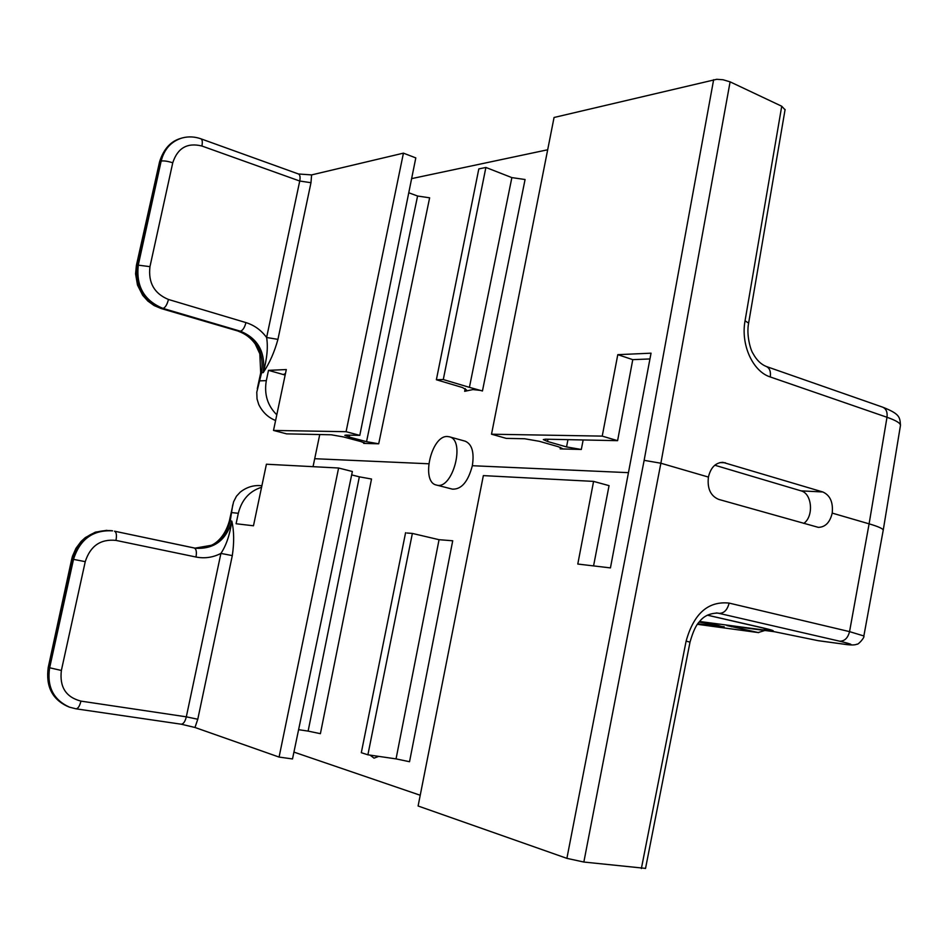 <?xml version="1.0" encoding="UTF-8"?>
<svg xmlns="http://www.w3.org/2000/svg" width="948" height="948" viewBox="0 0 948 948"><rect width="100%" height="100%" fill="white"/><g stroke="black" fill="none" stroke-linecap="round" stroke-linejoin="round"><path stroke-width="1.42" d="M785.051 109.755L781.733 106.235L730.102 81.848L723.04 79.751L716.724 79.3L554.059 117.481L491.514 434.208L602.229 436.116L617.788 354.671L651.039 353.177L610.441 567.899L577.794 564.048L593.578 481.394L483.35 475.612L418.104 806.001L566.892 858.355L583.85 862.04L645.541 868.38M803.785 523.414C814 516.304 812.092 493.422 801.036 490.851L714.792 465.219M567.959 439.647L566.537 446.923L581.314 449.471L560.173 448.878L562.318 448.499L558.242 446.698L539.305 441.294L524.611 438.746L506.256 438.379L491.514 434.208M593.567 565.909L609.054 485.649L593.578 481.394M308.124 731.109L320.4 733.681L371.521 479.024L359.339 476.832L308.124 731.109L298.608 729.676M359.339 476.832L351.672 474.901M194.98 727.483L197.777 719.248L186.318 716.83C185.109 721.629 183.402 724.082 181.198 724.201L194.98 727.483L279.079 757.073L292.505 758.945L352.372 471.5L338.602 468.016L266.412 464.224L253.472 525.784L236.099 523.746L238.304 513.295C241.728 499.774 249.478 491.1 261.565 487.284M378.702 443.806L429.634 197.812L417.582 196.023L366.544 441.661L378.702 443.806L363.7 443.38L364.933 443.154L360.655 441.507L343.401 436.921L331.29 434.788L286.616 433.864L273.51 430.439L346.079 431.696L403.433 153.149L311.608 174.906L298.466 173.982C300.018 174.799 300.445 177.157 299.734 181.032L266.613 337.488C268.189 347.075 267.052 358.782 263.224 372.611C269.564 363.096 274.47 352.016 277.93 339.372L266.613 337.488C261.15 330.141 254.254 325.176 245.947 322.593C244.643 327.629 242.783 330.496 240.377 331.196C258.081 338.531 265.689 352.336 263.224 372.611L261.612 372.683C264.172 352.431 256.624 338.637 238.955 331.326L161.042 308.503M403.433 153.149L415.805 157.901L359.79 435.369L346.02 435.085L344.799 435.333L349.231 437.052L349.611 435.168M285.182 374.887L284.104 374.105L285.419 373.761M197.777 719.248L232.307 555.599L220.908 553.419L186.318 716.83L80.947 701.117C79.691 706.094 78.032 708.666 75.994 708.82L181.198 724.201M232.307 555.599C234.251 542.54 234.097 531.046 231.833 521.104C229.878 534.719 226.24 545.491 220.908 553.419C212.933 557.507 204.626 558.716 195.999 557.021C196.852 551.949 196.272 548.939 194.233 548.003L114.601 531.212M279.079 757.073L338.602 468.016M276.792 414.797C267.502 405.614 264.006 394.226 266.317 380.634L268.497 370.348L286.308 369.554L273.51 430.439M285.147 375.064L268.497 370.348M319.749 434.551L313.041 466.677M449.281 436.779L447.492 436.53C431.304 435.049 420.521 482.141 436.412 485.032C452.516 490.554 466.001 440.014 449.281 436.779L465.231 441.199C472.021 444.185 474.391 452.35 472.341 465.717C468.111 481.703 461.475 489.512 452.445 489.144M411.622 178.627L547.683 149.772M480.837 390.446L472.945 389.569L464.662 391.323L466.487 389.948L462.434 387.519L436.376 379.745L443.285 379.544L485.886 167.452L478.811 168.922L436.376 379.745M366.544 441.661L349.231 437.052M417.582 196.023L408.766 192.764M405.59 532.693L361.306 752.7L367.895 754.809L412.368 533.428L406.953 533.013M439.054 539.696L396.051 758.886L409.536 761.73L452.717 540.775L439.054 539.696L412.368 533.428M396.051 758.886L367.895 754.809M511.861 177.608L469.414 387.353L482.449 390.979L525.074 179.516L511.861 177.608L485.886 167.452M469.414 387.353L443.285 379.544M420.225 795.254L293.939 752.108M378.738 756.374L374.033 758.151L370.052 755.118M566.537 446.923L547.541 441.484L543.311 439.599L545.456 439.185L617.598 440.666L632.766 359.648L649.949 358.948M883.18 530.453L883.228 530.181C882.991 528.652 878.286 526.543 869.103 523.841L832.214 513.105C833.28 502.322 830.152 495.283 822.828 491.976L722.85 462.328C715.491 462.671 710.68 467.589 708.417 477.069L660.875 463.228L644.142 460.337L566.892 858.355M261.885 485.731L260.641 485.637C253.223 485.103 246.421 487.272 240.247 492.131L236.467 496.207L233.587 501.8L229.369 520.95L230.246 520.926L232.734 504.869M764.953 630.456L758.21 632.541L726.808 625.526L774.291 631.7L818.444 640.73M724.189 626.794L697.835 623.772M699.162 622.066L718.62 625.55L724.118 627.315M863.841 636.084L883.228 530.181L900.41 425.747M717.66 613.048L839.632 641.192C853.935 644.616 854.823 645.529 842.286 643.941L817.863 640.623M195.122 548.181C213.17 548.679 224.877 539.59 230.246 520.926L231.833 521.104C226.181 540.17 214.13 549.224 195.691 548.276L194.304 548.027M106.887 530.311L95.31 532.172L85.356 537.563L81.101 541.427L75.935 548.347L72.463 556.263L71.74 559.059L72.344 559.142C78.648 539.08 91.636 529.588 111.295 530.655L112.587 530.844C92.892 529.766 79.869 539.282 73.506 559.367L49.592 668.008C46.831 686.814 53.467 699.873 69.5 707.172L75.994 708.82M68.683 706.864C52.721 699.529 46.096 686.494 48.81 667.736L72.344 559.142L85.249 561.654C90.333 545.929 100.583 538.843 115.964 540.396C116.9 535.182 116.414 532.112 114.518 531.2L195.691 548.276M275.595 420.509C268.201 417.582 262.584 412.262 258.757 404.535L257.038 398.954L256.778 392.188L261.612 372.683L260.676 372.955L257.275 388.775M245.947 322.593L168.46 299.473C167.121 304.652 165.308 307.626 163.02 308.408L240.377 331.196L161.67 308.574C142.721 300.812 134.533 286.296 137.105 265.002L136.393 265.428M168.46 299.473C154.228 293.584 148.066 282.646 149.962 266.649L137.105 265.002L160.283 161.338C163.293 149.571 170.095 141.927 180.713 138.396M708.417 477.069C707.137 488.493 710.55 495.923 718.655 499.383L818.337 527.361C825.341 527.171 829.962 522.419 832.214 513.105M359.79 435.369L346.079 431.696M632.766 359.648L617.788 354.671M617.598 440.666L602.229 436.116M231.976 512.619L238.304 513.295M277.93 339.372L310.98 182.703L299.734 181.032L201.9 146.016C202.671 141.999 202.339 139.605 200.917 138.811C194.672 136.607 188.427 136.311 182.206 137.946C171.244 141.311 164.229 149.026 161.16 161.077L138.337 264.776C135.825 286.095 144.049 300.635 163.02 308.408L161.124 308.527L154.121 305.552L147.864 301.061L142.662 295.29L137.496 285.064L135.576 273.842L136.393 265.404L159.537 161.93L161.16 161.077C163.826 160.603 167.689 161.184 172.749 162.795C177.596 147.995 187.313 142.401 201.9 146.016M310.98 182.703L311.608 174.906M266.317 380.634L259.847 380.859M428.697 463.773L314.665 458.702M628.453 472.661L472.341 465.717M581.314 449.471L583.162 439.955M560.458 447.409L560.173 448.878M465.219 388.585L464.662 391.323M363.878 442.515L363.7 443.38M547.541 441.484L547.98 439.232M583.85 862.04L660.875 463.228L730.102 81.848M713.643 79.691L644.142 460.337M758.21 632.541L697.444 624.305L758.708 632.636M716.285 612.929L719.224 613.344C724.059 613.332 727.365 609.92 729.13 603.094C708.156 600.902 693.817 613.581 686.115 641.121L641.369 868.534M699.648 621.485L767.335 630.456C776.329 631.558 775.049 630.752 763.507 628.014L707.421 615.157M882.647 407.154C886.167 408.73 887.612 412.107 886.996 417.274C895.884 420.391 900.375 423.081 900.481 425.332C899.842 417.286 900.209 414.063 882.647 407.154L766.221 366.461C769.622 368.014 770.973 371.521 770.262 376.96L886.996 417.274L869.103 523.841L849.55 631.629L729.13 603.094M766.043 366.402L766.209 366.449C760.912 364.316 756.516 359.979 753.008 353.462C750.484 349.978 746.23 334.786 748.624 323.138L745.057 320.779C740.566 344.681 752.807 371.521 770.262 376.96M781.733 106.235L745.057 320.779M762.69 627.837L763.507 628.014M763.164 627.955L767.335 630.456M717.743 613.06C709.685 613.273 703.594 616.141 699.482 621.687C696.128 624.862 692.976 631.676 690.014 642.128L686.115 641.121M839.632 641.192C844.573 641.263 847.879 638.075 849.55 631.629L863.865 635.966C865.014 637.293 857.857 645.233 856.897 644.178C854.895 645.268 850.202 645.209 842.808 644.036L818.385 640.718M80.947 701.117C65.922 697.207 59.404 686.992 61.371 670.461L48.23 667.451L71.728 559.071M61.371 670.461L85.249 561.654M115.964 540.396L195.999 557.021M149.962 266.649L172.749 162.795M731.572 626.782L731.702 626.047M822.828 491.976L801.036 490.851M725.374 462.766L719.994 462.577M785.098 109.494L748.624 323.126M707.398 615.181L770.274 629.697M690.014 642.128L645.517 868.498M298.466 173.982L200.917 138.811M229.369 520.95C224.392 538.594 214.177 544.164 211.226 545.313L195.004 548.157M48.23 667.487C45.705 686.079 52.01 698.984 67.13 706.201M260.7 372.896L259.823 353.805L255.249 344.006C250.876 337.95 245.271 333.72 238.434 331.29M180.784 138.372C170.699 141.24 163.625 149.049 159.572 161.8M452.374 489.132L436.412 485.032"/></g></svg>
